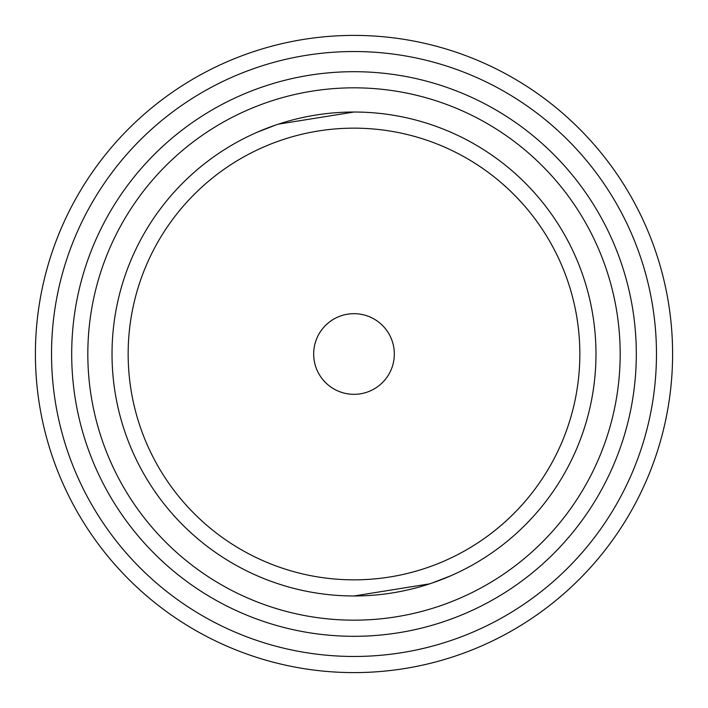 <?xml version="1.0" encoding="UTF-8"?>
<svg xmlns="http://www.w3.org/2000/svg" width="708" height="708" viewBox="0 0 708 708"><rect width="100%" height="100%" fill="white"/><g stroke="black" fill="none" stroke-linecap="round" stroke-linejoin="round"><path stroke-width="1.06" d="M354 112.023L278.35 124.157M275.739 125.033L257.208 132.228M313.671 354A40.329 40.329 0 0 0 354 394.329A40.329 40.329 0 0 0 394.329 354A40.329 40.329 0 0 0 354 313.671A40.329 40.329 0 0 0 313.671 354M579.843 354A225.843 225.843 0 0 0 354 128.157A225.843 225.843 0 0 0 128.157 354A225.843 225.843 0 0 0 354 579.843A225.843 225.843 0 0 0 579.843 354M112.023 354A241.977 241.977 0 0 1 354 112.023A241.977 241.977 0 0 1 595.977 354A241.977 241.977 0 0 1 354 595.977A241.977 241.977 0 0 1 112.023 354M656.466 354A302.466 302.466 0 0 0 354 51.534A302.466 302.466 0 0 0 51.534 354A302.466 302.466 0 0 0 354 656.466A302.466 302.466 0 0 0 656.466 354M35.4 354A318.6 318.6 0 0 1 354 35.4A318.6 318.6 0 0 1 672.6 354A318.6 318.6 0 0 1 354 672.6A318.6 318.6 0 0 1 35.4 354M620.173 354A266.173 266.173 0 0 0 354 87.827A266.173 266.173 0 0 0 87.827 354A266.173 266.173 0 0 0 354 620.173A266.173 266.173 0 0 0 620.173 354M71.694 354A282.306 282.306 0 0 1 354 71.694A282.306 282.306 0 0 1 636.306 354A282.306 282.306 0 0 1 354 636.306A282.306 282.306 0 0 1 71.694 354M354 595.977L429.65 583.843M432.261 582.967L450.792 575.772"/></g></svg>
